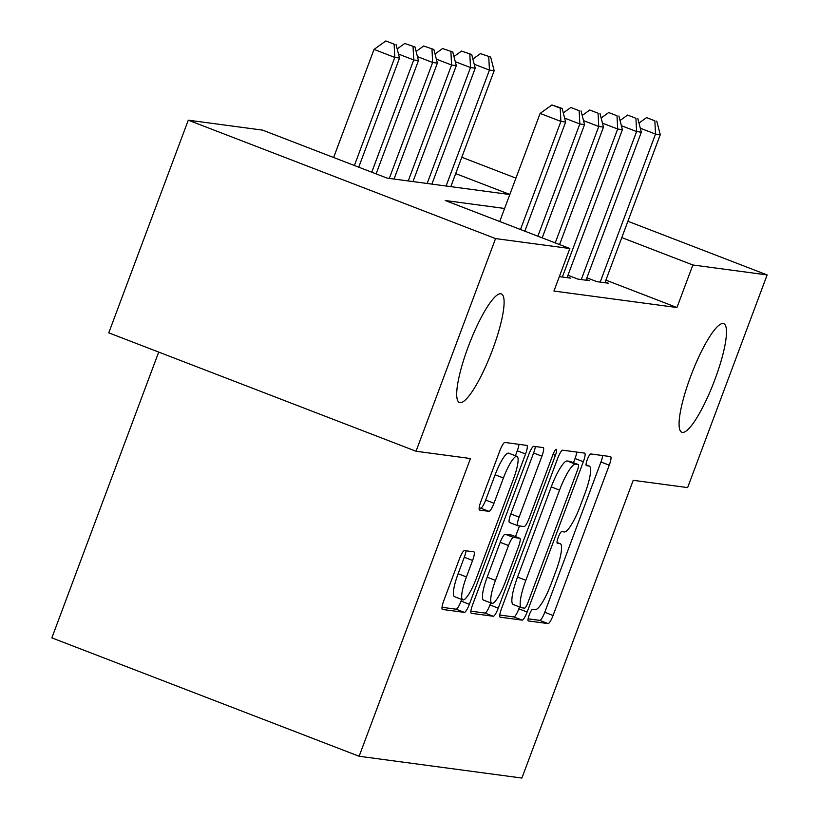 <?xml version="1.0" encoding="UTF-8"?>
<svg xmlns="http://www.w3.org/2000/svg" width="819" height="819" viewBox="0 0 819 819"><rect width="100%" height="100%" fill="white"/><g stroke="black" fill="none" stroke-linecap="round" stroke-linejoin="round"><path stroke-width="1.23" d="M529.228 614.926A6.245 1.28 111.1 0 0 528.286 620.935A6.245 1.28 111.1 0 0 528.347 620.945L548.085 623.587A8.927 1.822 111.1 0 0 553.06 615.489L609.254 465.192A8.927 1.822 111.1 0 0 610.605 456.613A8.927 1.822 111.1 0 0 610.524 456.592L590.786 453.951A6.245 1.28 111.1 0 0 587.295 459.623A6.245 1.28 111.1 0 0 586.353 465.622A6.245 1.28 111.1 0 0 586.414 465.642L588.963 465.98A28.563 5.835 111.1 0 1 589.25 466.052A28.563 5.835 111.1 0 1 584.92 493.499L580.241 506.019A28.563 5.835 111.1 0 1 564.301 531.951L561.752 531.603A6.245 1.28 111.1 0 0 558.261 537.274A6.245 1.28 111.1 0 0 557.319 543.284A6.245 1.28 111.1 0 0 557.381 543.294L559.93 543.632A28.563 5.835 111.1 0 1 560.216 543.703A28.563 5.835 111.1 0 1 555.886 571.15L551.207 583.681A28.563 5.835 111.1 0 1 535.268 609.602L532.719 609.264A6.245 1.28 111.1 0 0 529.228 614.926M492.516 349.826A58.19 11.896 111.1 0 0 501.33 293.908A58.19 11.896 111.1 0 0 468.294 346.591A58.19 11.896 111.1 0 0 459.479 402.508A58.19 11.896 111.1 0 0 492.516 349.826M714.895 379.586A58.19 11.896 111.1 0 0 723.709 323.669A58.19 11.896 111.1 0 0 690.673 376.351A58.19 11.896 111.1 0 0 681.858 432.268A58.19 11.896 111.1 0 0 714.895 379.586M464.486 550.593A8.927 1.822 111.1 0 0 459.5 558.691L443.734 600.859A8.927 1.822 111.1 0 0 442.383 609.438A8.927 1.822 111.1 0 0 442.475 609.459L464.393 612.387A8.927 1.822 111.1 0 0 469.369 604.289L525.563 453.992A8.927 1.822 111.1 0 0 526.914 445.413A8.927 1.822 111.1 0 0 526.832 445.393L504.913 442.455A8.927 1.822 111.1 0 0 499.928 450.563L480.886 501.494A8.927 1.822 111.1 0 0 479.535 510.073A8.927 1.822 111.1 0 0 479.627 510.094L489.004 511.353A8.927 1.822 111.1 0 0 493.98 503.245L503.429 477.989A23.874 4.883 111.1 0 1 516.984 456.378A23.874 4.883 111.1 0 1 513.37 479.32L476.371 578.265A23.874 4.883 111.1 0 1 462.817 599.877A23.874 4.883 111.1 0 1 466.431 576.934L472.594 560.442A8.927 1.822 111.1 0 0 473.945 551.863A8.927 1.822 111.1 0 0 473.863 551.842L464.486 550.593M627.897 221.273L767.147 274.928L687.632 487.592L633.22 480.313L521.898 778.05L359.132 756.265L470.454 458.527L416.042 451.249L495.556 238.585L188.278 120.178L262.561 130.119L387.131 178.122L509.807 194.533M767.147 274.928L692.864 264.987L621.795 237.602M504.596 208.466L445.27 200.522L569.84 248.526L553.941 291.052L676.955 307.524L692.864 264.987M569.84 248.526L495.556 238.585M501.515 608.589A8.927 1.822 111.1 0 0 500.163 617.168A8.927 1.822 111.1 0 0 500.245 617.188L522.164 620.126A8.927 1.822 111.1 0 0 527.149 612.018L583.343 461.721A8.927 1.822 111.1 0 0 584.694 453.142A8.927 1.822 111.1 0 0 584.602 453.122L562.684 450.194A8.927 1.822 111.1 0 0 557.708 458.292L501.515 608.589M493.284 616.257L471.355 613.318A8.927 1.822 111.1 0 1 471.273 613.298A8.927 1.822 111.1 0 1 472.624 604.729L528.818 454.422A8.927 1.822 111.1 0 1 533.793 446.324L543.181 447.583A8.927 1.822 111.1 0 1 543.263 447.604A8.927 1.822 111.1 0 1 541.912 456.183L519.123 517.137A8.927 1.822 111.1 0 0 517.772 525.706A8.927 1.822 111.1 0 0 517.864 525.726L524.088 526.566A8.927 1.822 111.1 0 0 529.064 518.458L552.794 455.006A6.245 1.28 111.1 0 1 556.336 449.344A6.245 1.28 111.1 0 1 555.395 455.354L498.259 608.159A8.927 1.822 111.1 0 1 493.284 616.257L484.971 613.052L470.905 611.169M586.885 277.815L596.877 281.664L608.23 283.179L605.19 282.012M567.956 275.276L577.948 279.125L589.301 280.651L586.261 279.474M559.326 276.638L570.382 278.112L567.342 276.945M676.955 307.524L605.886 280.139M158.702 352.088L51.853 637.868L359.132 756.265M461.803 157.268L515.939 178.132M416.042 451.249L108.763 332.842L188.278 120.178M509.838 194.461L455.692 173.597M528.112 618.826L539.782 620.392A8.927 1.822 111.1 0 0 544.758 612.284L600.951 461.988A8.927 1.822 111.1 0 0 602.682 455.538M573.474 462.715L575.04 458.527A8.927 1.822 111.1 0 0 576.76 452.078M499.785 615.038L513.861 616.922A8.927 1.822 111.1 0 0 518.847 608.824L519.543 606.961M524.498 608.159A6.245 1.28 111.1 0 0 527.979 602.487L577.303 470.556A6.245 1.28 111.1 0 0 578.255 464.557A6.245 1.28 111.1 0 0 578.194 464.537L575.501 464.178A28.563 5.835 111.1 0 0 559.561 490.1L525.849 580.282A28.563 5.835 111.1 0 0 521.519 607.729A28.563 5.835 111.1 0 0 521.805 607.8L524.498 608.159M570.004 461.384A6.245 1.28 111.1 0 0 569.952 461.353A6.245 1.28 111.1 0 0 569.891 461.343L578.194 464.537M521.519 607.729L513.216 604.524A28.563 5.835 111.1 0 1 517.547 577.088L551.259 486.906A28.563 5.835 111.1 0 1 567.198 460.984L569.891 461.343M517.69 525.665L509.561 522.532A8.927 1.822 111.1 0 1 509.469 522.512A8.927 1.822 111.1 0 1 510.821 513.933L533.609 452.979A8.927 1.822 111.1 0 0 535.339 446.529M519.492 525.952L515.509 536.619M490.724 602.886L489.957 604.954L498.259 608.159M495.475 580.384A23.874 4.883 111.1 0 0 491.861 603.327A23.874 4.883 111.1 0 0 505.415 581.715L518.447 546.857A8.927 1.822 111.1 0 0 519.799 538.278A8.927 1.822 111.1 0 0 519.717 538.257L513.493 537.418A8.927 1.822 111.1 0 0 508.507 545.526L495.475 580.384L487.172 577.18A23.874 4.883 111.1 0 0 483.558 600.122L491.861 603.327M511.578 535.114A8.927 1.822 111.1 0 0 511.496 535.073A8.927 1.822 111.1 0 0 511.404 535.053L519.717 538.257M487.172 577.18L500.204 542.321A8.927 1.822 111.1 0 1 505.19 534.223L511.404 535.053M484.971 613.052A8.927 1.822 111.1 0 0 489.957 604.954M462.817 599.877L454.514 596.672A23.874 4.883 111.1 0 1 458.128 573.73L464.291 557.248A8.927 1.822 111.1 0 0 466.021 550.798M516.984 456.378L508.681 453.173A23.874 4.883 111.1 0 0 495.126 474.785L503.429 477.989M479.166 507.944L480.702 508.149A8.927 1.822 111.1 0 0 485.677 500.051L495.126 474.785M515.397 455.763L517.26 450.788A8.927 1.822 111.1 0 0 518.99 444.338M442.014 607.309L456.091 609.193A8.927 1.822 111.1 0 0 461.066 601.085L461.681 599.436M450.819 186.64L494.164 70.721L489.434 70.086L446.089 186.005M490.653 57.064L480.446 53.614L490.653 57.064L494.164 70.721M488.759 56.818L489.434 70.086L474.211 64.22M472.88 59.05L480.446 53.614M600.184 282.105L655.528 134.081L660.257 134.715L604.924 282.739M654.852 120.813L646.549 117.619L654.852 120.813L655.528 134.081L640.315 128.225M646.549 117.619L638.984 123.055M660.257 134.715L656.746 121.069M431.889 184.111L475.235 68.182L470.505 67.547L427.16 183.476M471.724 54.535L461.527 51.085L471.724 54.535L475.235 68.182M469.83 54.279L470.505 67.547L455.292 61.691M453.961 56.521L461.527 51.085M412.971 181.572L456.306 65.653L451.576 65.018L408.231 180.948M452.794 52.006L442.598 48.546L452.794 52.006L456.306 65.653M450.9 51.751L451.576 65.018L436.363 59.152M435.032 53.982L442.598 48.546M394.041 179.044L437.387 63.114L432.647 62.49L389.312 178.409M433.865 49.468L423.669 46.018L433.865 49.468L437.387 63.114M431.982 49.212L432.647 62.49L417.434 56.624M416.103 51.454L423.669 46.018M376.105 173.874L418.458 60.586L413.728 59.951L371.754 172.195M414.946 46.939L404.75 43.479L414.946 46.939L418.458 60.586M413.052 46.683L413.728 59.951L398.515 54.085M397.184 48.925L404.75 43.479M581.265 279.566L636.598 131.552L641.338 132.187L585.994 280.2M635.923 118.284L627.62 115.08L635.923 118.284L636.598 131.552L621.386 125.686M627.62 115.08L620.055 120.526M641.338 132.187L637.817 118.54M562.336 277.037L617.68 129.023L622.409 129.658L567.065 277.672M617.004 115.755L608.701 112.551L617.004 115.755L617.68 129.023L602.456 123.157M608.701 112.551L601.136 117.987M622.409 129.658L618.898 116.001M555.231 242.895L598.75 126.484L603.48 127.119L559.572 244.564M598.075 113.217L589.772 110.022L598.075 113.217L598.75 126.484L583.537 120.628M589.772 110.022L582.207 115.459M603.48 127.119L599.969 113.472M537.858 236.2L579.821 123.956L584.551 124.59L542.198 237.868M579.146 110.688L570.843 107.484L579.146 110.688L579.821 123.956L564.608 118.09M570.843 107.484L563.277 112.92M584.551 124.59L581.04 110.934M358.732 167.178L399.529 58.057L394.799 57.422L374.037 49.416L333.63 157.504M394.123 44.154L385.821 40.95L394.123 44.154L394.799 57.422L354.392 165.499M396.017 44.4L399.529 58.057M374.037 49.416L385.821 40.95M520.485 229.504L560.902 121.417L565.632 122.051L524.825 231.183M499.723 221.509L540.13 113.421L560.902 121.417L560.227 108.149L562.121 108.405L551.914 104.955L560.227 108.149M551.914 104.955L540.13 113.421M565.632 122.051L562.121 108.405M557.022 542.516L559.93 543.632M586.056 464.864L588.963 465.98M600.951 461.988L609.254 465.192M544.758 612.284L553.06 615.489M539.782 620.392L548.085 623.587M575.04 458.527L583.343 461.721M518.847 608.824L527.149 612.018M513.861 616.922L522.164 620.126M567.198 460.984L575.501 464.178M551.259 486.906L559.561 490.1M517.547 577.088L525.849 580.282M533.609 452.979L541.912 456.183M510.821 513.933L519.123 517.137M553.009 454.432L555.395 455.354M505.19 534.223L513.493 537.418M500.204 542.321L508.507 545.526M464.291 557.248L472.594 560.442M458.128 573.73L466.431 576.934M485.677 500.051L493.98 503.245M480.702 508.149L489.004 511.353M517.26 450.788L525.563 453.992M461.066 601.085L469.369 604.289M456.091 609.193L464.393 612.387M557.022 542.475L560.216 543.703M586.056 464.823L589.25 466.052M569.952 461.353L578.255 464.557M509.469 522.512L517.772 525.706M511.496 535.073L519.799 538.278"/></g></svg>

